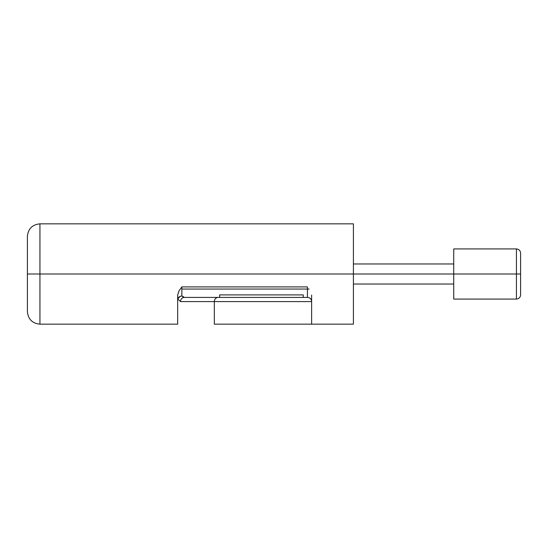 <?xml version="1.0" encoding="UTF-8"?>
<svg xmlns="http://www.w3.org/2000/svg" width="548" height="548" viewBox="0 0 548 548"><rect width="100%" height="100%" fill="white"/><g stroke="black" fill="none" stroke-linecap="round" stroke-linejoin="round"><path stroke-width="0.82" d="M177.662 295.036L177.662 324.156L177.662 295.036L179.059 290.741L181.84 286.899L307.435 286.899L307.435 289.049L309.093 289.049L307.435 289.049L307.435 297.406A4.178 4.178 0 0 1 311.62 301.585L311.62 299.825M303.256 294.899L219.666 294.899L219.666 297.406L219.666 294.899L303.256 294.899L303.256 297.406L303.256 294.899M27.4 274L27.4 311.62L27.4 274L39.942 274L27.4 274L27.4 236.38L27.4 274M177.662 324.156L39.942 324.156L39.942 274L39.942 324.156C32.332 323.409 28.147 319.224 27.4 311.62M180.203 296.317L177.737 299.016L180.504 301.585A4.178 3.925 -90 0 1 184.436 297.406L218.255 297.406L184.436 297.406L181.84 295.927L183.039 297.009M179.059 290.741L181.84 286.899L181.84 295.927C179.456 296.434 178.086 297.468 177.737 299.016C178.086 297.468 179.456 296.434 181.84 295.927L181.84 289.049L307.435 289.049L181.84 289.049L181.84 286.899L307.435 286.899L307.435 297.406L218.255 297.406L307.435 297.406A4.178 4.178 0 0 1 311.62 301.585L214.33 301.585L214.33 324.156L311.62 324.156L311.62 295.036M353.412 324.156L353.412 274L39.942 274L353.412 274L353.412 223.844L353.412 324.156L311.62 324.156L311.62 301.585L214.33 301.585L214.33 324.156L311.62 324.156M353.412 223.844L39.942 223.844L39.942 274L39.942 223.844C32.332 224.591 28.147 228.776 27.4 236.38M180.504 301.585L214.33 301.585A4.178 3.925 -90 0 1 218.255 297.406A4.178 3.925 90 0 0 214.33 301.585L180.504 301.585L177.737 299.016L180.504 301.585A4.178 3.925 90 0 1 184.436 297.406L181.84 295.927C179.408 296.427 178.045 297.454 177.737 299.016L177.662 299.831M520.6 294.899L520.6 274L516.422 274L516.422 299.078L516.422 274L453.723 274L453.723 299.078L453.723 248.922L453.723 274L516.422 274L516.422 248.922L516.422 274L520.6 274L520.6 253.101L520.6 294.899C520.34 297.427 518.949 298.818 516.422 299.078L453.723 299.078M453.723 274L353.412 274L453.723 274M520.6 253.101C520.34 250.573 518.949 249.182 516.422 248.922L453.723 248.922M453.723 284.028L353.412 284.028M453.723 263.972L353.412 263.972"/></g></svg>
